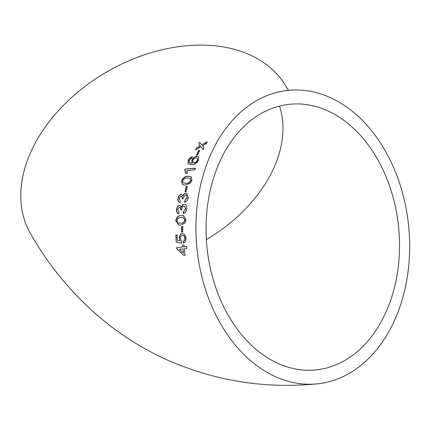 <?xml version="1.0" encoding="UTF-8"?>
<svg xmlns="http://www.w3.org/2000/svg" width="431" height="431" viewBox="0 0 431 431"><rect width="100%" height="100%" fill="white"/><g stroke="black" fill="none" stroke-linecap="round" stroke-linejoin="round"><path stroke-width="0.65" d="M316.914 383.876A147.461 106.441 -95.5 0 1 199.278 191.434A147.461 106.441 -95.5 0 1 288.646 90.311A147.461 106.441 -95.5 0 1 408.728 226.889A147.461 106.441 -95.5 0 1 316.914 383.876C265.485 388.875 216.211 381.171 169.081 360.774C143.06 349.234 119.247 334.16 97.648 315.562C70.813 292.272 48.471 265.043 30.617 233.882A147.461 102.362 -29.9 0 1 54.904 114.641A147.461 102.362 -29.9 0 1 286.2 86.723L288.549 90.316M206.239 143.566L207.219 141.821L201.848 144.891L199.618 142.246L198.643 143.992L200.21 145.845L196.525 148.016L195.615 149.843L200.911 146.675L203.19 149.39L204.105 147.574L202.543 145.716L206.239 143.566M197.64 154.918L199.742 150.408L198.535 150.505L196.439 155.02L197.64 154.918M192.522 156.889C190.734 157.304 189.344 158.576 188.347 160.704L188.078 163.715L191.914 164.75C194.677 164.744 196.919 163.107 198.632 159.847L198.594 156.836L196.725 156.216C194.774 156.426 193.131 157.746 191.8 160.176L191.967 163.15L189.861 162.81L189.08 161.916L189.317 160.553L190.48 158.964L191.79 158.301L192.334 156.717C190.54 157.132 189.15 158.409 188.153 160.542L188.078 163.715L188.428 164.001M187.329 173.494L186.768 170.557L194.839 169.836L195.405 168.149L185.034 169.065L184.673 170.153L186.106 173.601L187.329 173.494M181.478 181.122L182.512 184.721L185.621 185.055L190.152 183.32L191.914 180.158L191.127 176.705L187.894 176.295C185.093 176.144 182.954 177.755 181.478 181.122L182.625 184.775M186.203 191.682L187.291 186.467L186.106 186.58L185.018 191.795L186.203 191.682M180.901 196.127C181.92 196.234 182.297 197.075 182.033 198.659L183.132 198.998L183.175 197.824L185.524 194.963L186.327 195.146L187.092 197.576L184.851 200.442L184.721 202.274C186.504 201.73 187.684 200.146 188.266 197.527L186.86 193.497L185.863 193.142C184.576 193.282 183.579 194.257 182.868 196.057L181.941 194.5L181.176 194.311C179.495 194.742 178.402 196.18 177.901 198.616C177.637 200.873 178.305 202.187 179.91 202.559L180.298 200.701L179.091 198.443L180.901 196.127L181.489 196.326M179.371 207.198C180.395 207.3 180.821 208.157 180.648 209.773L181.763 210.118L181.742 208.922C181.979 207.284 182.706 206.309 183.929 206.007L184.603 206.142L185.653 208.669L183.568 211.589L183.547 213.458C185.303 212.909 186.397 211.292 186.822 208.62C187.022 205.878 186.133 204.386 184.161 204.149C182.884 204.294 181.936 205.285 181.332 207.117L180.136 205.474L179.538 205.345C177.879 205.792 176.872 207.257 176.516 209.735C176.376 212.036 177.125 213.377 178.746 213.754L179.027 211.858L177.691 209.558L179.479 207.23M175.773 220.807L178.87 225.036L180.751 225.025L184.931 223.166L186.025 219.772L183.407 215.619L181.144 215.57C178.31 215.425 176.521 217.17 175.773 220.807L178.984 225.047M182.76 232.04L182.733 226.528L181.57 226.647L181.596 232.158L182.76 232.04M179.215 238.316L180.029 240.897L177.394 240.406L177.141 234.911L175.859 235.04L176.214 242.093L181.446 243.095L181.446 241.177L180.4 238.726C180.363 236.781 181.047 235.709 182.442 235.515C183.773 235.342 184.597 236.263 184.921 238.273C184.931 239.878 184.382 240.848 183.261 241.182L183.525 243.073C185.228 242.551 186.079 240.913 186.084 238.165L184.705 234.512L182.308 233.613C180.454 233.877 179.42 235.445 179.215 238.316L180.029 240.897M182.722 233.624L182.539 233.624C180.686 233.888 179.652 235.45 179.447 238.311M182.642 245.083L182.809 246.979L176.662 247.609L176.796 248.94L183.757 255.319L185.044 255.19L184.279 248.746L186.731 248.498L186.548 246.597L184.096 246.85L183.929 244.953L182.642 245.083L182.809 246.979M279.547 106.064A133.459 92.638 -29.9 0 1 206.368 239.577M209.105 195.771A133.459 96.334 -95.5 0 1 289.988 104.248A133.459 96.334 -95.5 0 1 398.67 227.859A133.459 96.334 -95.5 0 1 315.573 369.933A133.459 96.334 -95.5 0 1 278.631 363.683A133.459 96.334 -95.5 0 1 209.105 195.771M183.04 246.963L176.662 247.609M176.893 247.588L176.796 248.94M177.028 248.913L183.757 255.319M183.989 255.281L185.271 255.152M186.779 246.58L184.096 246.85M184.161 244.937L182.873 245.067M182.054 248.973L179.393 249.247L183.455 252.981L182.992 248.876L179.393 249.247M183.455 252.981L182.992 248.876M177.378 234.917L175.859 235.04M176.09 235.046L176.214 242.093M176.446 242.082L181.677 243.084M184.921 238.273L185.147 238.268C184.829 236.263 184.005 235.348 182.674 235.52L182.442 235.515M185.147 238.268C185.163 239.873 184.613 240.843 183.493 241.177L183.261 241.182M183.493 241.177L183.751 243.062M182.83 233.629L182.539 233.624M182.965 226.55L181.57 226.647M181.801 226.668L181.828 232.169M183.52 215.645L181.144 215.57M181.37 215.619C178.536 215.473 176.748 217.219 176.004 220.844M179.388 223.177L181.02 223.161C183.003 223.436 184.355 222.358 185.082 219.929L183.143 217.461M176.936 220.71L177.561 222.601L179.269 223.166L180.788 223.129C182.771 223.403 184.129 222.326 184.851 219.891L183.03 217.439L181.025 217.456C179.027 217.186 177.669 218.269 176.936 220.71M180.244 205.512L179.765 205.415C178.111 205.862 177.103 207.322 176.742 209.795L176.516 209.735M176.742 209.795C176.608 212.095 177.351 213.431 178.978 213.803M180.648 209.773L180.88 209.832C181.047 208.221 180.621 207.365 179.598 207.263L179.711 207.295M180.88 209.832L180.837 210.102M184.705 206.174L185.653 208.669M185.88 208.733L183.568 211.589M183.8 211.648L183.778 213.512M184.387 204.224C183.11 204.364 182.168 205.355 181.559 207.182L181.332 207.117M182.049 194.553L181.397 194.403C179.716 194.839 178.628 196.267 178.127 198.696L177.901 198.616M178.127 198.696C177.863 200.954 178.531 202.268 180.136 202.635M181.128 196.218C182.141 196.32 182.523 197.161 182.259 198.739L182.033 198.659M186.434 195.195L187.092 197.576M187.318 197.662L184.851 200.442M185.077 200.523L184.947 202.349M186.968 193.541L185.863 193.142M186.084 193.239C184.797 193.379 183.8 194.349 183.089 196.143L182.868 196.057M187.512 186.575L186.106 186.58M186.321 186.688L185.238 191.897M191.235 176.775L187.894 176.295M188.105 176.424C185.298 176.279 183.164 177.884 181.693 181.241M182.911 182.798L186.036 183.288C187.959 183.536 189.521 182.528 190.728 180.271L190.195 178.289L187.399 178.03C185.465 177.766 183.886 178.768 182.663 181.031L182.911 182.798L186.251 183.401C188.175 183.649 189.737 182.647 190.944 180.39L190.297 178.353M195.609 168.3L185.034 169.065M185.238 169.211L184.673 170.153M184.877 170.293L186.316 173.736M198.686 156.927L196.725 156.216M196.919 156.388C194.963 156.598 193.325 157.918 192 160.343L191.8 160.176M192 160.343L191.967 163.15M192.167 163.311L189.958 162.886M193.023 162.746L194.144 163.139C195.636 162.886 196.784 161.921 197.581 160.24L197.366 158.166M196.083 157.8C194.634 157.999 193.551 158.91 192.824 160.526L192.916 162.67L193.945 162.977C195.437 162.724 196.584 161.76 197.382 160.073L197.279 158.075L196.083 157.8M199.925 150.591L198.535 150.505M198.718 150.688L196.628 155.192M207.397 142.025L201.848 144.891M199.79 142.451L198.643 143.992M198.82 144.191L200.21 145.845M200.388 146.044L196.525 148.016M196.708 148.21L195.803 150.026M203.378 149.579L200.911 146.675M286.27 90.375L288.646 90.311"/></g></svg>
